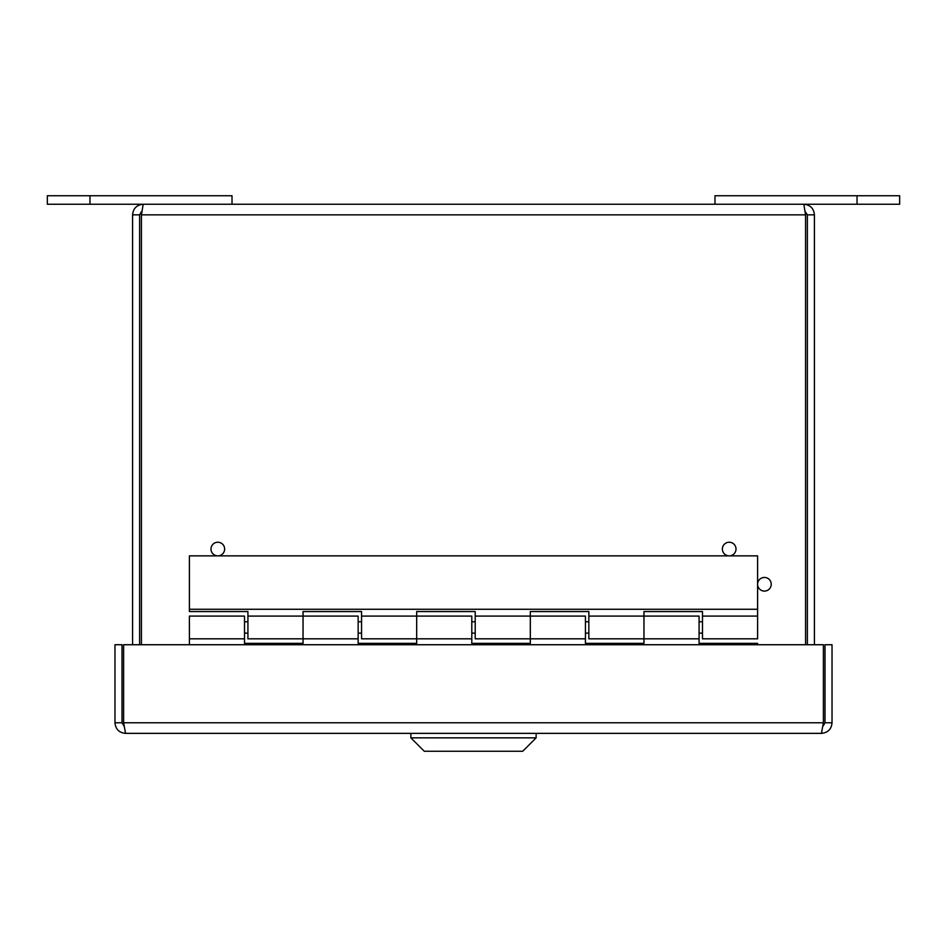 <?xml version="1.0" encoding="UTF-8"?>
<svg xmlns="http://www.w3.org/2000/svg" width="947" height="947" viewBox="0 0 947 947"><rect width="100%" height="100%" fill="white"/><g stroke="black" fill="none" stroke-linecap="round" stroke-linejoin="round"><path stroke-width="1.42" d="M824.991 722.774L832.034 722.774L832.034 644.729L824.991 644.729L824.991 722.774L823.298 725.793M823.381 722.774L823.381 644.729L123.619 644.729L123.619 722.774L125.56 733.369L821.44 733.369L823.381 722.774L123.619 722.774L123.998 725.958L122.009 722.774L122.009 644.729L114.966 644.729L114.966 722.774L122.009 722.774M832.034 722.774C831.419 729.202 827.891 732.729 821.44 733.369M125.56 733.369C119.133 732.753 115.605 729.214 114.966 722.774M714.985 204.256L714.985 195.733L899.65 195.733L899.65 204.256L47.35 204.256L47.35 195.733L232.015 195.733L232.015 204.256M757.6 644.729L757.6 643.368L699.075 643.368L699.075 638.823L643.96 638.823L643.96 616.095L643.96 643.368L585.435 643.368L585.435 638.823L530.32 638.823L530.32 616.095L530.32 643.368L471.795 643.368L471.795 638.823L416.68 638.823L416.68 616.095L416.68 643.368L358.155 643.368L358.155 638.823L303.04 638.823L303.04 616.095L303.04 643.368L244.515 643.368L244.515 616.095L189.4 616.095L189.4 644.729M699.075 638.823L699.075 616.095L643.96 616.095L643.96 611.549L702.485 611.549L702.485 638.823L757.6 638.823L757.6 555.865L189.4 555.865L189.4 611.549L247.925 611.549L247.925 638.823L303.04 638.823M585.435 638.823L585.435 616.095L530.32 616.095L530.32 611.549L588.845 611.549L588.845 638.823L643.96 638.823M471.795 638.823L471.795 616.095L416.68 616.095L416.68 611.549L475.205 611.549L475.205 638.823L530.32 638.823M358.155 638.823L358.155 616.095L303.04 616.095L303.04 611.549L361.565 611.549L361.565 638.823L416.68 638.823M189.4 609.276L757.6 609.276M139.623 644.729L139.623 214.851L132.58 214.851C133.196 208.435 136.723 204.895 143.175 204.256L141.434 214.851L805.566 214.851L803.825 204.256C810.253 204.872 813.781 208.411 814.42 214.851L807.377 214.851L807.377 644.729M139.623 214.851L141.34 211.82M132.58 214.851L132.58 644.729M805.566 214.851L805.566 644.729M141.434 644.729L141.434 214.851M805.222 211.595L807.377 214.851M814.42 644.729L814.42 214.851M764.418 591.094A6.818 6.818 0 0 1 758.511 580.866A6.818 6.818 0 0 1 770.325 580.866A6.818 6.818 0 0 1 764.418 591.094M729.19 555.865A6.818 6.818 0 0 1 723.283 545.638A6.818 6.818 0 0 1 735.097 545.638A6.818 6.818 0 0 1 729.19 555.865M217.81 555.865A6.818 6.818 0 0 1 211.903 545.638A6.818 6.818 0 0 1 223.717 545.638A6.818 6.818 0 0 1 217.81 555.865M424.292 751.267L522.708 751.267L536.132 737.843L410.868 737.843L410.868 733.369L410.868 737.843L536.132 737.843L536.132 733.369L536.132 737.843L522.708 751.267L424.292 751.267L410.868 737.843L424.292 751.267M89.965 204.256L89.965 195.733M857.035 195.733L857.035 204.256M244.515 638.823L189.4 638.823M702.485 621.777L699.075 621.777M588.845 621.777L585.435 621.777M475.205 621.777L471.795 621.777M361.565 621.777L358.155 621.777M247.925 621.777L244.515 621.777M702.485 633.141L699.075 633.141M588.845 633.141L585.435 633.141M475.205 633.141L471.795 633.141M361.565 633.141L358.155 633.141M247.925 633.141L244.515 633.141M247.925 616.095L303.04 616.095M361.565 616.095L416.68 616.095M475.205 616.095L530.32 616.095M588.845 616.095L643.96 616.095M702.485 616.095L757.6 616.095"/></g></svg>
